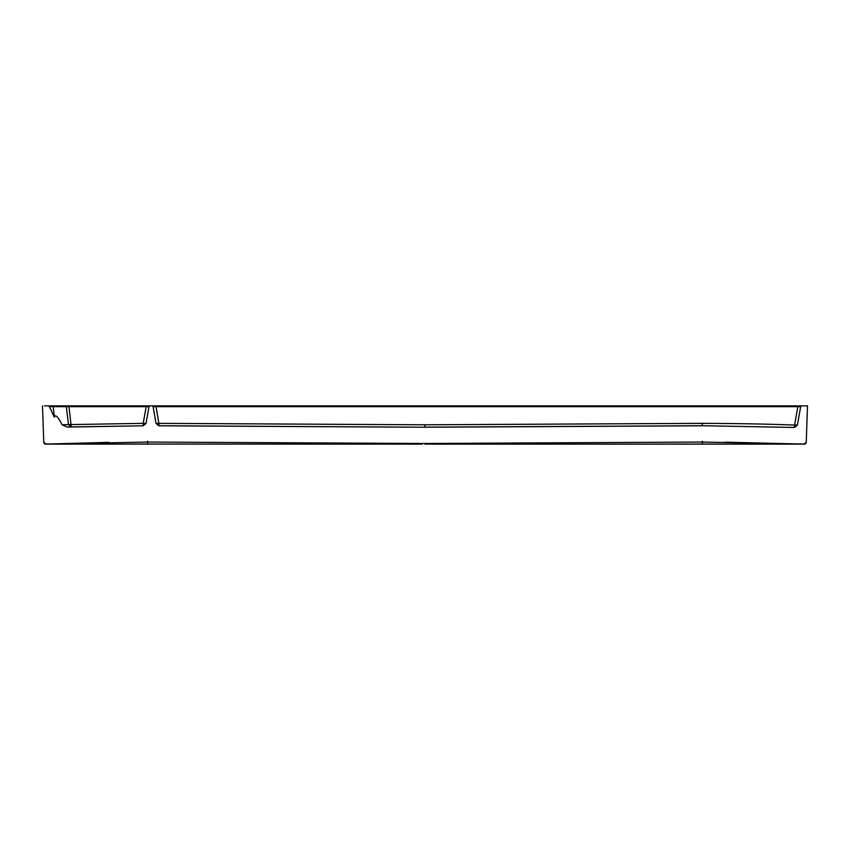<?xml version="1.0" encoding="UTF-8"?>
<svg xmlns="http://www.w3.org/2000/svg" width="850" height="850" viewBox="0 0 850 850"><rect width="100%" height="100%" fill="white"/><g stroke="black" fill="none" stroke-linecap="round" stroke-linejoin="round"><path stroke-width="1.27" d="M52.753 405.875L807.5 405.875L806.236 442.234L804.249 444.051L702.312 442.053L425 443.487L147.688 442.053L45.73 444.072L109.055 442.372M725.528 442.17L804.291 444.104L806.236 442.17L807.5 405.875M53.104 405.907L65.716 405.875L53.167 405.875L52.912 406.661L49.374 406.629L54.357 417.233L53.093 405.918M44.412 405.875L48.386 405.875A0.956 0.956 0 0 1 48.397 405.875L48.641 405.875M797.417 425.085L800.668 406.661L797.842 406.661L794.601 425.064L797.417 425.085L794.495 427.454L794.601 425.064C769.484 424.065 738.724 423.502 702.312 423.353L424.936 424.788L158.854 423.353L155.911 405.875L153.553 405.875M155.401 405.875L152.724 405.875M794.495 427.454L702.312 425.723L794.495 427.454L797.417 425.064L800.668 406.683A0.956 0.956 0 0 1 801.614 405.875L800.902 405.875M800.689 405.875L800.062 405.875M800.859 405.875L798.543 405.875M152.352 405.875L152.139 405.875A0.956 0.956 0 0 1 153.085 406.661L797.842 406.661L798.458 405.875M800.328 405.875L799.489 405.875M154.626 405.875L155.21 405.875L154.626 405.875M148.091 405.875L146.667 405.875M147.804 405.875L148.516 405.875M149.558 405.875L146.784 405.875M67.862 405.875L66.778 405.875M49.279 405.875L51.956 405.875M52.912 406.661L66.321 406.661A0.956 0.892 -90 0 0 65.439 405.875L68.372 405.875M51.138 405.875L50.458 405.875M148.888 405.875L149.919 405.875A0.956 0.956 0 0 0 148.984 406.661L146.157 406.661L146.157 405.875L146.912 405.875M799.128 405.875L799.765 405.875M424.947 427.231L158.865 425.808L156.028 423.353L153.085 406.672L156.028 423.353L158.854 423.353L158.854 425.733L424.947 427.231L702.312 425.797M158.865 425.808L156.039 423.428L153.085 406.661M67.235 427.082L143.204 425.797L146.03 423.428L148.984 406.661L146.041 423.353L143.225 425.723L143.214 423.353L71.007 424.564L71.092 426.934L67.235 427.082L62.135 424.841C57.917 416.606 55.324 414.078 54.357 417.233M49.374 406.629L48.578 405.875M43.764 442.212L42.5 405.875L43.764 442.223L45.783 444.019L43.764 442.212A1.913 1.913 -1.5 0 0 45.73 444.072L43.764 442.223M806.129 442.808L806.236 442.17M804.217 444.019L806.225 442.276A1.913 1.913 0 0 1 804.312 444.125L425 444.125L425 443.487M147.688 441.256L147.688 444.072L422.206 444.125M365.319 444.125L45.783 444.019M147.688 444.072L45.688 444.125A1.913 1.913 178 0 1 43.775 442.276L43.775 442.276A1.913 1.913 0 0 0 45.688 444.125L45.688 444.061M68.839 405.875L68.967 406.661L66.321 406.661L68.51 424.564L62.135 424.841M146.03 423.428L143.214 423.353L146.157 406.661L68.967 406.661L71.007 424.564L68.51 424.564L71.092 426.934L143.204 425.797M65.556 405.875L65.439 405.875A0.956 0.892 90 0 1 65.758 405.939A0.956 0.892 90 0 0 65.439 405.875L65.439 405.875A0.956 0.892 -90 0 1 66.321 406.661M68.255 406.64L67.447 406.629M51.181 406.576L50.288 406.566M775.848 443.615L777.187 443.647M774.467 443.764L776.454 443.817M769.08 443.636L768.368 443.615L769.08 443.636M766.912 443.413L767.805 443.434M766.689 443.402L765.404 443.381M755.82 443.126L756.426 443.307M750.231 442.978L752.718 443.041M750.316 443.137L751.421 443.169M756.415 443.147L761.749 443.456M759.879 443.413L756.511 443.328M757.074 443.339L759.56 443.402M517.884 444.104L702.312 444.072L702.312 441.256M424.936 424.788L424.947 427.157L702.312 425.723L702.312 423.353M702.312 423.141L702.312 425.51M725.326 442.17L804.291 444.104L702.312 444.072M155.911 405.875L152.15 405.875L153.032 406.491M798.692 405.875L801.603 405.875L800.7 406.523M149.037 406.491L149.919 405.875M798.915 405.875L797.842 405.875M67.957 405.875L67.373 405.875M49.959 405.875L49.396 405.875L49.959 405.875M52.381 405.875L51.733 405.875M147.231 405.875L146.157 405.875M68.967 405.875L68.181 405.875"/></g></svg>
